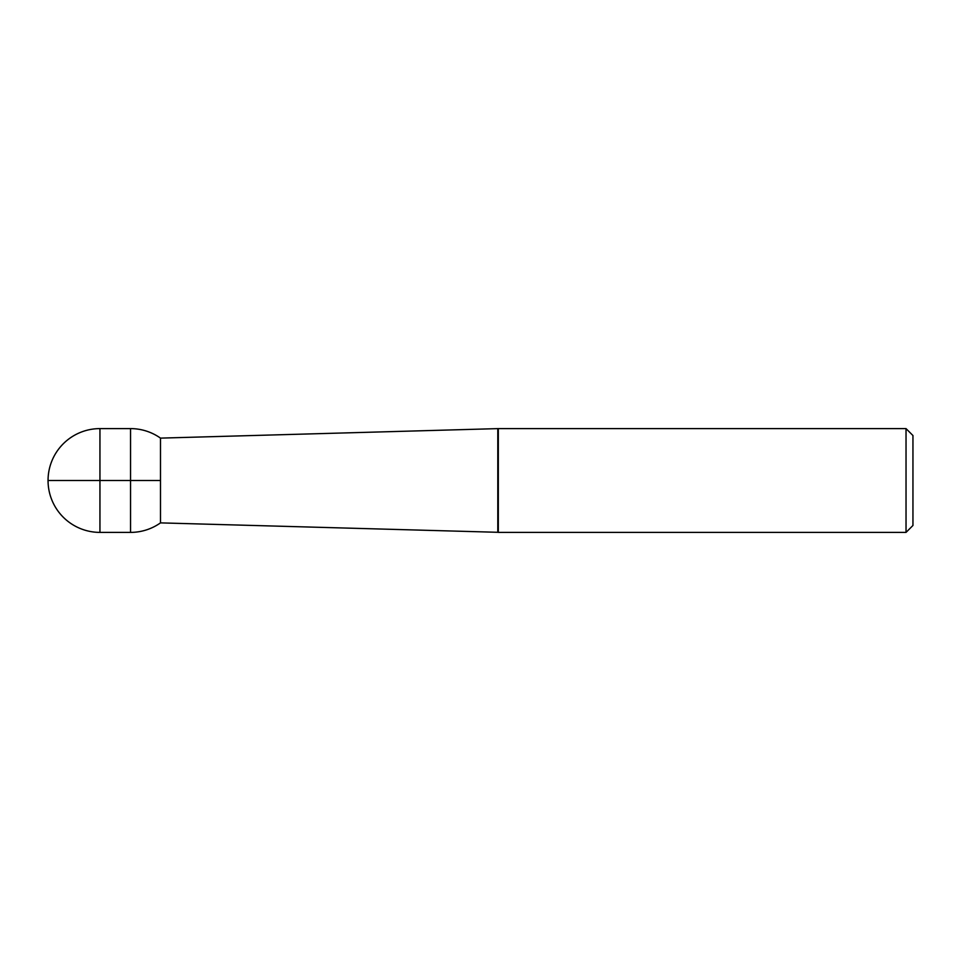 <?xml version="1.0" encoding="UTF-8"?>
<svg xmlns="http://www.w3.org/2000/svg" width="961" height="961" viewBox="0 0 961 961"><rect width="100%" height="100%" fill="white"/><g stroke="black" fill="none" stroke-linecap="round" stroke-linejoin="round"><path stroke-width="0.72" stroke-dasharray="4.8 3.6" d="M498.315 532.394L498.315 428.606M906.031 428.606L906.031 532.394M912.95 525.475L912.95 435.525M160.487 438.12L160.487 522.88L160.487 438.12M497.798 428.702L497.798 532.298M99.944 532.394L99.944 428.606M130.54 428.606L130.54 532.394"/><path stroke-width="1.44" d="M498.315 480.5L498.315 532.394L906.031 532.394L906.031 428.606L498.315 428.606L498.315 480.5M906.031 428.606L912.95 435.525L912.95 525.475L906.031 532.394M130.54 532.394L130.54 428.606L99.944 428.606L99.944 532.394L130.54 532.394A51.894 51.894 0 0 0 160.487 522.88L160.487 438.12L498.315 428.606M130.54 428.606A51.894 51.894 0 0 1 160.487 438.12L160.487 522.88L497.798 532.298L497.798 428.702M99.944 428.606A51.894 51.894 0 0 0 48.05 480.5L160.487 480.5M48.05 480.5A51.894 51.894 0 0 0 99.944 532.394"/></g></svg>

